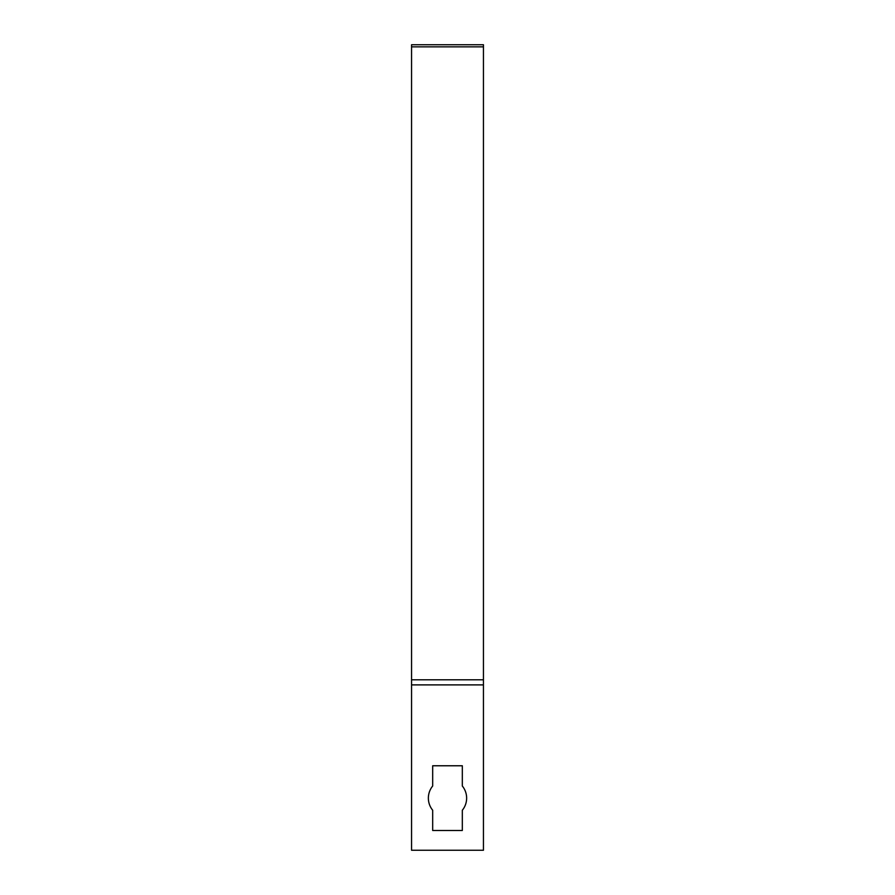 <?xml version="1.0" encoding="UTF-8"?>
<svg xmlns="http://www.w3.org/2000/svg" width="895" height="895" viewBox="0 0 895 895"><rect width="100%" height="100%" fill="white"/><g stroke="black" fill="none" stroke-linecap="round" stroke-linejoin="round"><path stroke-width="1.34" d="M483.445 46.853L411.555 46.853L411.555 44.75L483.445 44.75L483.445 850.25L411.555 850.25L411.555 684.888L483.445 684.888M411.555 684.888L411.555 679.797L483.445 679.797M411.555 46.853L411.555 679.797M432.677 830.482L432.677 810.232A19.142 19.142 0 0 1 432.677 786.023L432.677 765.773L462.323 765.773L462.323 786.023A19.142 19.142 0 0 1 462.323 810.232L462.323 830.482L432.677 830.482"/></g></svg>
